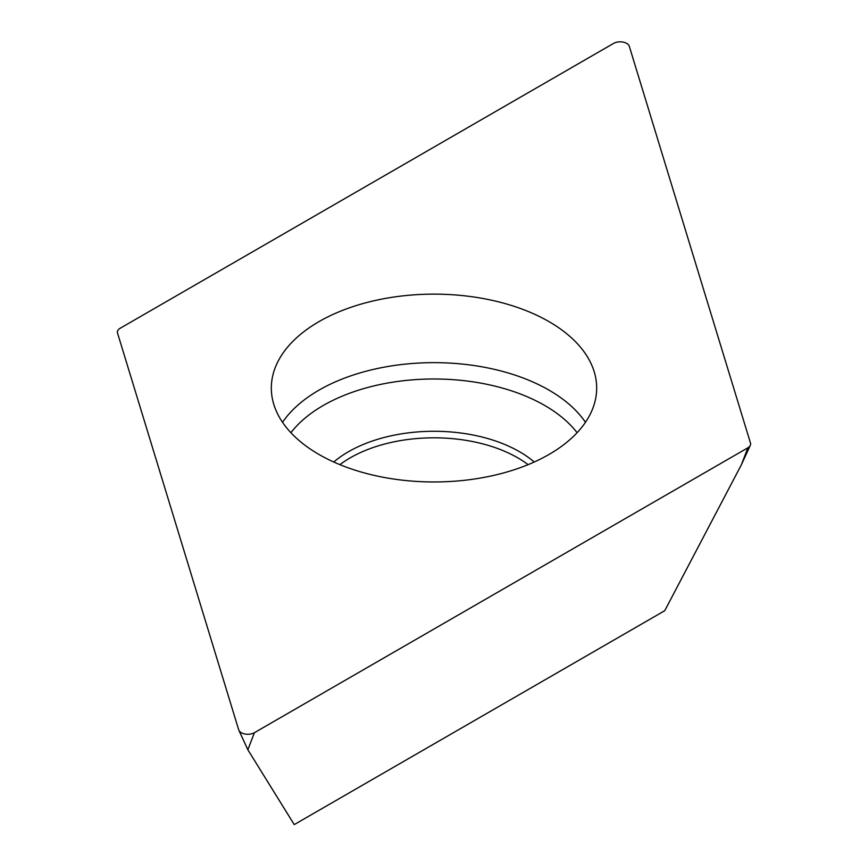 <?xml version="1.0" encoding="UTF-8"?>
<svg xmlns="http://www.w3.org/2000/svg" width="868" height="868" viewBox="0 0 868 868"><rect width="100%" height="100%" fill="white"/><g stroke="black" fill="none" stroke-linecap="round" stroke-linejoin="round"><path stroke-width="1.3" d="M747.901 447.79L254.422 732.69A9.298 5.371 180 0 1 241.282 732.69A9.298 5.371 180 0 1 238.874 730.281A9.298 5.371 180 0 1 238.7 729.836L117.516 333.03A9.298 5.371 180 0 1 120.099 328.31L613.578 43.4A9.298 5.371 180 0 1 626.718 43.4A9.298 5.371 180 0 1 629.3 46.264L750.484 443.06A9.298 5.371 180 0 1 750.31 445.371A9.298 5.371 180 0 1 747.901 447.79L254.422 732.69A9.298 5.371 180 0 1 241.282 732.69A9.298 5.371 180 0 1 238.7 729.836L117.516 333.03A9.298 5.371 180 0 1 120.099 328.31L613.578 43.4A9.298 5.371 180 0 1 626.718 43.4A9.298 5.371 180 0 1 629.3 46.264L750.484 443.06A9.298 5.371 180 0 1 747.901 447.79L741.337 464.847L750.31 445.371M549.021 454.452A162.674 93.918 0 0 0 596.674 388.05A162.674 93.918 0 0 0 496.246 301.283A162.674 93.918 0 0 0 318.979 321.637A162.674 93.918 0 0 0 271.326 388.05A162.674 93.918 0 0 0 371.754 474.818A162.674 93.918 0 0 0 549.021 454.452M741.337 464.847L664.747 610.692L294.241 824.6L247.857 749.757L239.101 730.715M254.422 732.69L247.857 749.757L238.874 730.281M528.113 464.651A118.515 68.42 0 0 0 350.195 457.859A118.515 68.42 0 0 0 349.75 458.109A118.515 68.42 0 0 0 339.887 464.651M333.768 462.015A120.956 69.831 180 0 1 348.014 451.989A120.956 69.831 180 0 1 348.469 451.729A120.956 69.831 180 0 1 534.232 462.015M577.101 432.709A156.566 90.391 0 0 0 323.764 405.193A156.566 90.391 0 0 0 323.287 405.464A156.566 90.391 0 0 0 290.899 432.709M282.534 422.304A162.674 93.918 180 0 1 318.979 390.155A162.674 93.918 180 0 1 319.457 389.873A162.674 93.918 180 0 1 585.466 422.304"/></g></svg>
